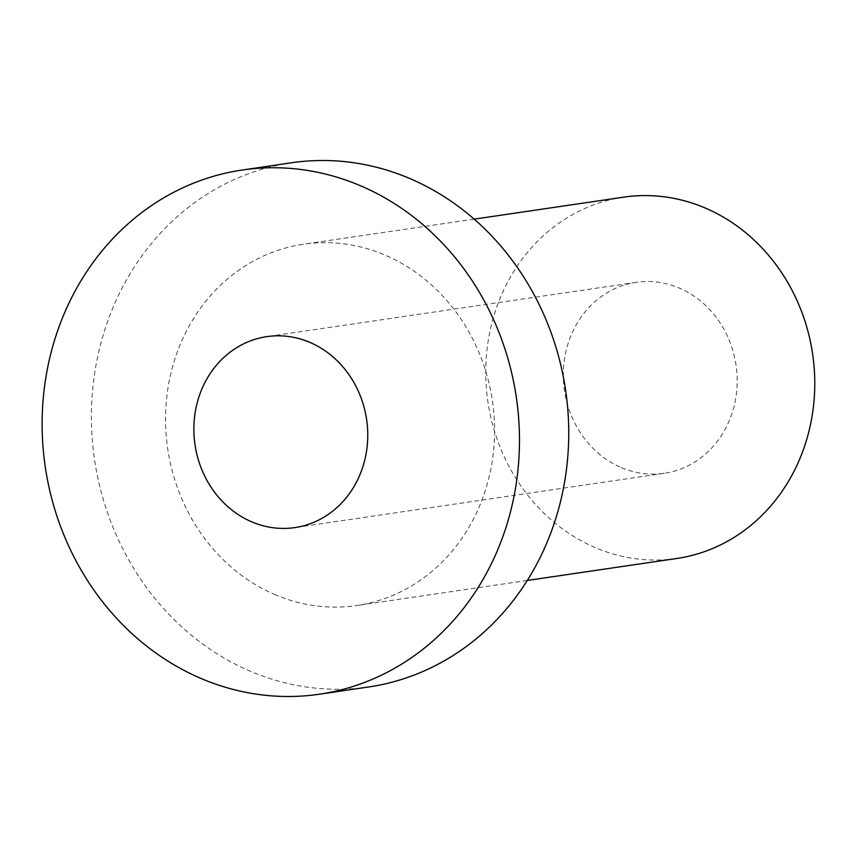 <?xml version="1.0" encoding="UTF-8"?>
<svg xmlns="http://www.w3.org/2000/svg" width="857" height="857" viewBox="0 0 857 857"><rect width="100%" height="100%" fill="white"/><g stroke="black" fill="none" stroke-linecap="round" stroke-linejoin="round"><path stroke-width="0.64" stroke-dasharray="4.29 3.21" d="M275.783 594.972A182.605 164.105 81.6 0 1 166.162 403.454A182.605 164.105 81.6 0 1 303.507 244.213A182.605 164.105 81.6 0 1 384.343 254.786A182.605 164.105 81.6 0 1 493.964 446.304A182.605 164.105 81.6 0 1 356.619 605.545A182.605 164.105 81.6 0 1 275.783 594.972M623.692 197.153A182.605 164.105 -98.4 0 0 486.358 356.394A182.605 164.105 -98.4 0 0 595.969 547.912A182.605 164.105 -98.4 0 0 676.805 558.475M621.561 467.708A96.509 86.728 -98.4 0 0 664.282 473.289A96.509 86.728 -98.4 0 0 736.87 389.142A96.509 86.728 -98.4 0 0 678.937 287.92A96.509 86.728 -98.4 0 0 636.215 282.339A96.509 86.728 -98.4 0 0 563.638 366.496A96.509 86.728 -98.4 0 0 621.561 467.708M368.596 686.982A264.92 238.085 81.6 0 1 251.315 671.652A264.92 238.085 81.6 0 1 92.288 393.792A264.92 238.085 81.6 0 1 291.541 162.776M474.167 219.135L303.507 244.213M664.282 473.289L294.84 527.601M636.215 282.339L266.773 336.64M527.28 580.457L356.619 605.545"/><path stroke-width="1.29" d="M527.28 580.457L676.805 558.475A182.605 164.105 -98.4 0 0 814.15 399.244A182.605 164.105 -98.4 0 0 704.54 207.715A182.605 164.105 -98.4 0 0 623.692 197.153L474.167 219.135M309.495 342.222A96.509 86.728 81.6 0 1 367.428 443.444A96.509 86.728 81.6 0 1 294.84 527.601A96.509 86.728 81.6 0 1 252.119 522.009A96.509 86.728 81.6 0 1 194.185 420.798A96.509 86.728 81.6 0 1 266.773 336.64A96.509 86.728 81.6 0 1 309.495 342.222M242.274 170.018L291.541 162.776A264.92 238.085 81.6 0 1 408.821 178.106A264.92 238.085 81.6 0 1 567.848 455.967A264.92 238.085 81.6 0 1 368.596 686.982L319.329 694.224A264.92 238.085 81.6 0 1 202.048 678.894A264.92 238.085 81.6 0 1 43.021 401.033A264.92 238.085 81.6 0 1 242.274 170.018A264.92 238.085 81.6 0 1 359.554 185.348A264.92 238.085 81.6 0 1 518.581 463.209A264.92 238.085 81.6 0 1 319.329 694.224"/></g></svg>
